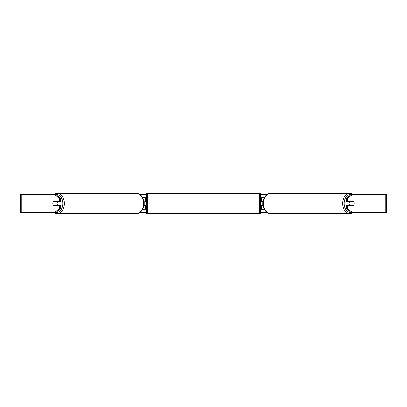 <?xml version="1.0" encoding="UTF-8"?>
<svg xmlns="http://www.w3.org/2000/svg" width="407" height="407" viewBox="0 0 407 407"><rect width="100%" height="100%" fill="white"/><g stroke="black" fill="none" stroke-linecap="round" stroke-linejoin="round"><path stroke-width="0.61" d="M145.35 201.897L143.93 201.668M145.35 201.668L145.35 197.777L142.76 197.777M142.76 209.223L145.35 209.223L145.35 205.103M144.205 205.332L144.205 201.668M143.93 205.332L145.35 205.332M264.24 197.777L261.65 197.777L261.65 201.668L263.07 201.668M264.24 209.223L261.65 209.223L261.65 205.103M262.795 205.332L261.421 205.103L261.421 205.789L260.734 205.789M262.795 205.103L262.795 201.668M263.07 205.332L261.65 205.332M349.649 205.332A2.289 1.618 -90 0 1 349.002 203.5A2.289 1.618 -90 0 1 349.649 201.668M350.941 203.5A2.289 1.618 -90 0 1 351.404 201.897L353.719 201.897A2.289 1.618 -90 0 1 354.182 203.5A2.289 1.618 -90 0 1 353.719 205.103L351.404 205.103A2.289 1.618 -90 0 1 350.941 203.5M350.132 201.668A2.289 1.618 -90 0 0 349.949 201.897L351.404 201.897M350.132 205.332A2.289 1.618 -90 0 1 349.949 205.103L351.404 205.103M60.592 198.306L60.592 201.668L53.47 201.668A2.289 1.618 -90 0 0 52.818 203.5A2.289 1.618 -90 0 0 53.47 205.332L60.592 205.332L60.592 208.694L55.734 212.658L20.35 212.658L20.35 194.343L55.734 194.343L60.592 198.306L59.295 198.306L54.436 194.343M139.835 194.343L146.271 194.343M260.729 194.343L267.165 194.343M139.835 212.658L146.271 212.658M260.729 212.658L267.165 212.658M352.564 212.658L386.65 212.658L386.65 194.343L352.564 194.343L347.705 198.306L346.408 198.306L346.408 201.668L353.53 201.668A2.289 1.618 -90 0 1 353.53 205.332L347.705 205.332L347.705 208.694L352.564 212.658L351.266 212.658L346.408 208.694L346.408 205.332L347.705 205.332M347.705 201.668L347.705 198.306M346.408 208.694L347.705 208.694M346.408 198.306L351.266 194.343L352.564 194.343M59.295 201.668L59.295 198.306M54.436 212.658L59.295 208.694L59.295 205.332M59.295 208.694L60.592 208.694M57.351 205.332A2.289 1.618 -90 0 0 57.998 203.5A2.289 1.618 -90 0 0 57.351 201.668M55.596 205.103A2.289 1.618 -90 0 0 56.059 203.5A2.289 1.618 -90 0 0 55.596 201.897L53.281 201.897A2.289 1.618 -90 0 0 52.818 203.5A2.289 1.618 -90 0 0 53.281 205.103L57.051 205.103A2.289 1.618 -90 0 1 56.868 205.332M55.596 201.897L57.051 201.897A2.289 1.618 -90 0 0 56.868 201.668M147.41 193.315A1.145 1.145 0 0 0 146.266 194.46L146.266 212.54A1.145 1.145 0 0 0 147.41 213.685L259.59 213.685A1.145 1.145 0 0 0 260.734 212.54L260.734 194.46A1.145 1.145 0 0 0 259.59 193.315L147.41 193.315L147.41 213.685M146.266 201.211L145.579 201.211L145.579 201.897L144.205 201.897M144.205 205.103L145.579 205.103L145.579 205.789L146.266 205.789M262.795 201.897L261.421 201.897L261.421 201.211L260.734 201.211M352.966 194.343A10.185 7.204 90 0 0 349.811 193.315A10.185 7.204 90 0 0 342.608 203.5A10.185 7.204 90 0 0 349.811 213.685A10.185 7.204 90 0 0 352.966 212.658M351.093 212.52A9.04 6.395 -90 0 1 344.225 203.5A9.04 6.395 -90 0 1 351.093 194.48M267.73 194.887A9.04 6.395 90 0 0 263.283 203.5A10.185 7.204 -90 0 1 270.487 193.315C265.807 194.012 263.293 197.405 262.947 203.5C263.293 209.595 265.807 212.988 270.487 213.685A10.185 7.204 -90 0 1 263.283 203.5A9.04 6.395 90 0 0 267.73 212.113M385.709 212.658L385.709 194.343M21.291 212.658L21.291 194.343M54.034 194.343A10.185 7.204 90 0 1 57.189 193.315A10.185 7.204 90 0 1 64.392 203.5A10.185 7.204 90 0 1 57.189 213.685A10.185 7.204 90 0 1 54.034 212.658M55.907 212.52A9.04 6.395 -90 0 0 62.775 203.5A9.04 6.395 -90 0 0 55.907 194.48M139.27 194.887A9.04 6.395 90 0 1 143.717 203.5A10.185 7.204 -90 0 0 136.513 193.315C141.193 194.012 143.707 197.405 144.053 203.5C143.707 209.595 141.193 212.988 136.513 213.685A10.185 7.204 -90 0 0 143.717 203.5A9.04 6.395 90 0 1 139.27 212.113M259.59 213.685L259.59 193.315M270.487 193.315L349.811 193.315L353.134 194.343M270.487 213.685L349.811 213.685L353.134 212.658M136.513 213.685L57.189 213.685L53.866 212.658M136.513 193.315L57.189 193.315L53.866 194.343"/></g></svg>
